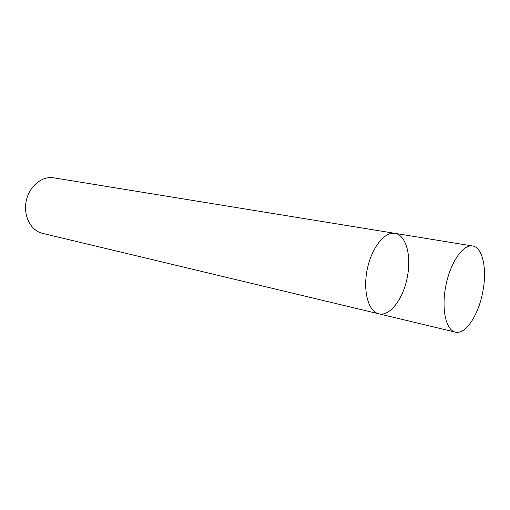 <?xml version="1.0" encoding="UTF-8"?>
<svg xmlns="http://www.w3.org/2000/svg" width="510" height="510" viewBox="0 0 510 510"><rect width="100%" height="100%" fill="white"/><g stroke="black" fill="none" stroke-linecap="round" stroke-linejoin="round"><path stroke-width="0.76" d="M407.668 275.151C411.34 254.63 405.692 234.798 394.899 233.338C384.565 231.387 371.458 247.968 367.181 269.631C362.769 291.261 368.462 311.616 378.751 313.803C390.195 316.94 404.175 297.515 407.668 275.151M378.751 313.803C368.462 311.616 362.769 291.261 367.181 269.631C371.458 247.968 384.565 231.387 394.899 233.338L53.614 177.805C41.947 175.752 29.057 186.43 26.176 201.189C23.141 215.915 30.906 230.737 42.47 233.344L455.315 332.118C465.796 335.044 479.215 313.95 483.091 290.113C487.075 268.228 482.505 247.286 472.604 245.986C463.137 244.137 450.502 262.172 445.899 285.428C441.175 308.658 445.867 330.168 455.315 332.118M394.899 233.338L472.604 245.986"/></g></svg>
